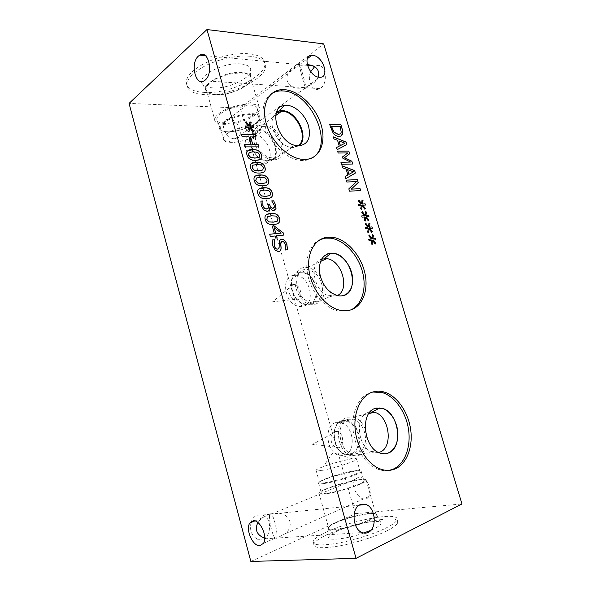 <?xml version="1.0" encoding="UTF-8"?>
<svg xmlns="http://www.w3.org/2000/svg" width="591" height="591" viewBox="0 0 591 591"><rect width="100%" height="100%" fill="white"/><g stroke="black" fill="none" stroke-linecap="round" stroke-linejoin="round"><path stroke-width="0.44" stroke-dasharray="2.96 2.22" d="M273.67 208.076L274.217 207.278L274.039 205.173L271.742 200.97M267.863 208.756L268.499 207.884L267.982 204.287M268.646 211.039L266.556 211.393L263.778 210.108L261.288 205.934L260.808 201.162M274.955 210.27L273.36 210.588C271.875 210.278 270.722 209.295 269.895 207.64M269.888 195.547L270.619 192.954L268.462 190.494L264.125 190.11L260.121 190.893M270.796 197.667L266.578 198.716L264.103 198.679C260.742 198.362 258.644 196.677 257.809 193.626C257.159 191.321 257.602 189.711 259.139 188.802M266.29 182.774L266.999 180.233L264.842 177.758L260.491 177.315L256.435 178.068M267.287 184.828L260.794 185.855C257.225 185.559 255.017 183.853 254.16 180.72C253.524 178.475 253.938 176.908 255.386 176.022M262.781 170.001L263.387 167.556L261.229 165.074L256.878 164.571L252.749 165.303M263.778 172.055L257.536 173.074C253.738 172.823 251.397 171.08 250.525 167.859C249.912 165.687 250.289 164.158 251.655 163.286M259.235 157.309L259.789 154.931L257.639 152.441L253.273 151.88L249.084 152.581M260.284 159.334L254.329 160.36C250.281 160.139 247.799 158.373 246.905 155.056C246.307 152.936 246.654 151.451 247.947 150.594M248.929 131.712L247.681 131.062L248.656 127.427L245.28 127.434L244.992 126.031M252.719 131.874L249.698 127.878M253.938 127.553L250.473 127.449M249.092 125.772L249.875 121.864M245.317 122.411L246.041 121.761M248.294 126.171L245.228 122.477M258.843 146.871L244.903 146.937L244.371 144.684M256.021 136.964L250.54 136.972M242.147 136.824L241.424 134.637M248.988 136.89L242.059 136.883M251.101 144.699L248.9 136.957M277.016 221.33L277.91 218.567L275.761 216.121L271.432 215.855L267.671 216.631M277.829 223.516L273.906 224.536L270.855 224.514C267.856 224.144 265.95 222.511 265.152 219.616C264.465 217.163 264.99 215.464 266.726 214.511M281.124 233.127L274.158 227.831M277.127 237.907L275.561 238.107L274.97 236.038L270.235 236.518L269.695 234.258M283.983 235.085L276.448 235.89M274.335 233.8L272.163 226.139M279.587 251.241L277.637 251.53L275.17 250.311L272.621 245.878L272.163 240.005M285.32 249.83L285.32 244.888C284.707 242.931 283.806 241.815 282.609 241.556L281.582 241.704M287.507 249.749L285.276 250.045M279.262 240.507L280.274 239.451M278.878 243.507L279.174 240.552M278.265 248.951L279.055 246.772L278.782 243.558M368.607 232.677L367.58 232.174L368.171 228.591L365.489 228.946L365.208 227.624M371.724 232.396L369.02 228.916M372.404 228.192L369.611 228.422M368.429 226.951L368.85 223.125M365.282 224.144L365.799 223.42M367.816 227.417L365.194 224.188M361.655 209.377L360.628 208.867L361.227 205.35L358.538 205.624L358.257 204.316M364.78 209.184L362.076 205.69M365.482 205.07L362.682 205.225M361.5 203.747L361.928 199.987M358.345 200.888L358.863 200.194M360.879 204.183L358.249 200.933M352.701 164.032L341.413 164.328L340.911 162.281M338.163 153.025L337.505 151.178M347.84 152.943L338.067 153.076M342.455 156.947L347.752 152.995M342.824 158.181L342.366 156.999M350.478 162.097L342.736 158.233M344.885 143.317L338.916 140.961M333.967 138.937L333.39 136.986M337.557 140.34L333.878 138.988M339.197 146.199L337.468 140.399M337.166 149.678L336.434 147.587M346.873 144.544L337.069 149.73M341.199 132.074L340.135 126.659L331.455 126.444M340.076 133.898L341.11 132.133M341.066 135.893L338.658 136.447C336.53 136.299 334.676 135.243 333.095 133.293L330.576 127.892L329.645 124.406M353.425 171.878L347.478 169.683M342.558 167.8L341.967 165.827M346.127 169.107L342.462 167.851M347.781 175.017L346.038 169.159M345.691 178.696L345.048 176.532M360.643 190.561L349.421 191.233L348.734 188.921L356.329 181.651L346.695 182.072L346.23 180.152M365.127 221.004L364.1 220.502L364.691 216.949L362.01 217.259L361.722 215.944M368.245 220.768L365.541 217.281M368.939 216.609L366.139 216.801M364.957 215.323L365.386 211.534M361.81 212.494L362.327 211.785M364.344 215.781L361.714 212.538M372.108 244.393L371.082 243.898L371.658 240.271L368.991 240.67L368.703 239.34M375.211 244.061L372.507 240.589M375.883 239.813L373.098 240.086M371.916 238.624L372.33 234.753M368.777 235.839L369.286 235.092M371.311 239.096L368.681 235.883M318.135 77.074C316.311 81.285 312.639 84.469 307.113 86.626L305.798 87.069L305.894 87.704C306.744 93.703 300.627 72.7 299.445 65.542L297.569 66.199C279.883 72.56 285.571 92.107 303.877 87.564L305.798 87.069C304.816 80.553 298.425 58.494 299.297 64.596L299.445 65.542L307.224 64.53M310.711 71.703C306.559 80.627 312.787 92.61 319.628 88.65C329.571 84.232 325.36 60.947 315.557 66.14L314.634 66.657M264.738 538.253L266.497 538.704L275 538.157C271.897 534.892 268.033 516.083 269.954 513.867L261.673 518.1L257.868 522.51M358.774 477.129L355.257 479.308C348.727 487.39 362.918 505.852 368.791 496.625C373.601 490.471 365.851 475.556 358.774 477.129M269.954 513.867L279.41 513.306C290.565 514.82 293.986 526.455 285.32 533.643L276.558 538.268C278.287 535.269 274.423 517.273 271.424 514.118L269.954 513.867M229.168 119.249L228.207 119.286C218.057 119.943 225.444 140.111 235.314 138.663C245.154 138.198 239.067 119.064 229.168 119.249M251.027 522.51C249.491 530.489 251.7 536.074 257.646 539.273C269.888 544.281 274.697 518.551 262.411 515.034L257.011 515.197C254.499 516.275 252.63 518.344 251.404 521.395M293.668 275.391C279.986 276.448 284.951 304.993 299.216 306.419L302.489 306.389C316.163 304.55 310.386 276.359 296.283 275.369L293.668 275.391M292.922 284.64C286.827 285.187 288.216 297.517 294.628 299.423C304.003 302.851 302.149 283.68 293.247 284.596L292.922 284.64M299.563 272.702L302.186 272.687C318.327 274.025 321.777 307.18 305.215 303.981C290.912 302.503 285.859 273.722 299.563 272.702M335.599 422.676C323.691 425.66 326.254 452.292 338.939 455.292L344.841 455.136C356.765 451.369 353.403 425.106 340.867 422.558L335.599 422.676M334.698 431.652C329.364 433.085 329.881 444.631 335.437 447.092C344.272 451.723 345.388 431.785 336.39 431.43L334.698 431.652M342.019 421.257L347.294 421.139C354.755 424.249 358.634 430.905 358.929 441.115C357.658 450.963 353.167 455.314 345.462 454.147C332.733 451.11 330.088 424.249 342.019 421.257M299.571 272.037C285.35 273.086 290.58 302.961 305.421 304.491L308.842 304.468C323.048 302.577 316.939 273.094 302.282 272.023L299.571 272.037M320.514 277.186C316.968 271.587 312.609 268.358 307.446 267.487L304.439 267.501C288.393 268.58 294.311 302.496 311.088 304.313L314.988 304.299C322.856 301.676 325.663 294.887 323.417 283.946M305.022 269.548C290.779 270.56 296.091 300.656 310.977 302.245C318.926 302.422 322.797 297.591 322.59 287.751C320.736 277.733 315.786 271.668 307.741 269.54L305.022 269.548M337.276 295.559L330.724 296.409L328.404 295.773C313.799 291.267 308.657 262.714 321.607 259.139M342.026 420.607C329.66 423.695 332.386 451.576 345.595 454.738L351.741 454.582C364.122 450.645 360.532 423.171 347.493 420.489L342.026 420.607M365.194 428.977C362.49 422.602 358.574 418.613 353.47 417.017L347.353 417.143C333.405 420.563 336.508 452.233 351.423 455.875L358.412 455.713C364.248 452.928 367.174 447.195 367.196 438.5M347.966 419.285C335.577 422.38 338.392 450.482 351.63 453.689C359.646 454.915 364.307 450.372 365.6 440.066C365.253 429.398 361.197 422.432 353.44 419.174L347.966 419.285M378.595 452.47L372.803 452.218L370.72 451.347C356.934 445.089 355.354 415.599 368.311 412.407L370.025 411.993M330.066 253.236C313.415 254.027 317.707 289.442 335.474 295.005L338.015 295.714L342.462 295.751M376.327 408.122L375.3 408.411C360.828 411.905 362.667 445.186 378.137 452.241L380.412 453.208L386.056 453.681M320.388 239.488C309.462 243.994 303.959 260.01 308.214 276.935C312.395 293.86 325.7 308.605 338.599 311.08L346.947 311.139L350.714 309.95M372.714 392.032L370.675 392.55C359.136 396.044 351.327 411.92 353.108 430.034C354.814 448.141 366.043 465.265 378.779 469.513C382.421 470.746 385.975 471.012 389.425 470.325M253.62 134.645L253.244 134.652C237.826 134.179 246.602 164.941 261.783 164.276L262.057 164.276C277.556 164.571 268.809 134.164 253.62 134.645M259.043 130.796C274.438 130.397 283.126 161.439 267.302 160.663C252.084 161.269 243.204 130.256 258.666 130.796L259.043 130.796M259.043 130.131L258.636 130.131C246.388 129.555 247.843 151.931 260.727 158.972L267.9 161.121C284.012 161.483 274.83 129.71 259.043 130.131M273.552 159.777C291.695 160.198 281.264 124.273 263.468 124.627L262.965 124.627C254.943 125.809 251.988 131.653 254.1 142.165C256.745 151.54 265.699 159.725 273.168 159.777L273.552 159.777M264.029 126.585L263.63 126.585C247.563 125.957 256.863 158.366 272.687 157.797C289.147 158.676 280.038 126.238 264.029 126.585M297.894 145.851L292.242 147.388C287.906 147.144 283.71 144.95 279.639 140.806C272.909 132.945 270.641 125.174 272.835 117.491L276.352 112.851M313.016 157.428C310.179 159.422 306.862 160.464 303.057 160.545L301.528 160.516C289.184 159.947 274.224 147.772 267.169 132C260.055 116.242 262.138 99.746 271.528 93.696M298.647 145.881L293.025 147.624L290.233 147.307C286.546 146.442 283.045 144.307 279.735 140.887C272.85 132.842 270.53 124.886 272.769 117.025L276.61 112.12M321.327 470.488C317.264 471.101 315.513 470.997 316.052 470.17C316.732 469.365 319.118 468.19 323.218 466.654C332.718 463.241 341.916 460.714 350.818 459.067L352.406 458.823C355.716 458.387 357.127 458.542 356.646 459.296C355.789 461.408 332.201 468.907 321.327 470.488M324.762 482.744C335.718 481.377 359.321 473.746 360.104 471.367C360.517 470.081 356.868 470.222 349.148 471.803L334.078 475.807C325.693 478.511 320.802 480.631 319.406 482.167C318.889 483.098 320.677 483.29 324.762 482.744M324.134 483.519C319.857 484.081 317.988 483.881 318.527 482.906C319.99 481.281 325.124 479.05 333.93 476.213L355.021 471.042C359.675 470.37 361.751 470.547 361.249 471.566C360.436 474.071 335.636 482.093 324.134 483.519M359.254 479.693C364.455 479.013 366.789 479.286 366.265 480.52C365.452 483.527 337.926 492.547 325.146 493.921C320.411 494.468 318.327 494.157 318.904 492.997C320.189 489.85 346.178 481.333 359.254 479.693M326.853 493.212C322.546 493.707 320.654 493.433 321.179 492.377C323.018 487.922 367.358 476.198 363.982 481.096C363.229 483.822 338.414 491.956 326.853 493.212M369.597 519.696C373.468 517.842 375.669 516.305 376.179 515.101C376.497 514.236 375.861 513.675 374.28 513.402C367.447 511.961 341.701 518.617 332.268 524.217C330.118 525.443 328.862 526.485 328.493 527.357C327.998 528.842 330.17 529.433 335.008 529.137C343.792 528.598 360.732 523.981 369.597 519.696M326.284 532.151C318.601 535.734 314.205 538.793 313.09 541.326C312.403 545.308 320.521 545.951 337.461 543.247C353.595 540.388 374.022 533.976 385.901 528.081C392.424 524.815 396.096 522.104 396.916 519.94C400.801 511.038 351.416 520.036 326.284 532.151M386.713 530.917C393.237 527.623 396.901 524.882 397.706 522.68C401.555 513.638 352.125 522.555 327.015 534.766C319.332 538.371 314.944 541.467 313.843 544.038C313.164 548.086 321.305 548.78 338.259 546.114C354.408 543.284 374.842 536.857 386.713 530.917M370.971 530.245L373.911 528.901C378.794 526.478 381.188 524.549 381.106 523.124C381.247 518.499 351.704 524.18 336.789 531.435C332.822 533.304 330.288 534.951 329.187 536.377C324.74 541.341 345.277 539.553 363.746 533.023M335.636 522.932C331.935 524.631 329.571 526.116 328.544 527.386L328.204 527.948C325.02 532.934 355.339 527.438 370.055 520.161C373.992 518.277 376.223 516.711 376.748 515.478L376.829 514.975C377.095 510.89 349.577 516.32 335.636 522.932M335.622 522.887L332.039 524.697C329.844 525.946 328.566 527.017 328.19 527.903C325.006 532.89 355.324 527.386 370.04 520.117C373.977 518.226 376.208 516.667 376.733 515.433C377.051 514.554 376.408 513.978 374.79 513.697C368.585 512.441 347.02 517.539 335.622 522.887M226.937 133.891C235.713 126.91 258.91 122.817 261.687 127.641L261.909 127.974C262.759 129.761 261.495 131.874 258.112 134.305C249.284 140.88 227.912 144.861 224.078 140.532L223.79 140.222C222.585 138.538 223.634 136.425 226.937 133.891M223.856 122.906C220.576 125.499 219.556 127.678 220.775 129.444L221.374 130.042C227.993 136.277 262.515 124.819 258.961 117.483L258.585 116.811C255.748 111.773 232.566 115.762 223.856 122.906M222.94 122.47C232.071 114.957 256.42 110.776 259.397 116.065L259.796 116.789C260.372 118.695 259.013 120.867 255.711 123.305C246.743 130.16 225.127 134.297 220.362 129.968L219.726 129.326C218.441 127.479 219.512 125.189 222.94 122.47M255.017 115.038C244.571 123.216 218.936 127.523 215.235 121.532C213.802 119.426 214.954 116.841 218.707 113.775C228.724 105.301 255.726 100.758 259.057 106.816C260.55 109.121 259.205 111.862 255.017 115.038M220.524 113.841C229.596 106.195 253.938 102.095 256.959 107.569C263.785 115.592 222.637 129.326 217.362 120.867C216.062 118.954 217.111 116.612 220.524 113.841M215.833 94.649C230.689 95.875 254.152 84.432 250.783 77.251L250.333 76.387C246.809 69.642 219.852 73.845 210.049 82.858C206.377 86.109 205.291 88.916 206.791 91.28L207.478 92.056C209.162 93.555 211.955 94.42 215.833 94.649M250.126 56.278C237.139 54.948 217.747 59.196 204.065 66.443C189.91 74.562 184.569 81.898 188.027 88.436C190.716 92.093 196.182 94.161 204.42 94.649C231.724 96.939 274.039 74.961 264.266 62.24C261.99 59.048 257.277 57.061 250.126 56.278M203.792 92.373C231.096 94.737 273.382 72.693 263.579 59.868C261.296 56.647 256.583 54.638 249.424 53.84C236.43 52.481 217.045 56.714 203.378 63.976C189.238 72.124 183.904 79.497 187.377 86.087C190.073 89.773 195.547 91.864 203.792 92.373M240.973 63.961C223.368 61.796 195.473 76.948 202.713 84.232C204.412 86.323 207.677 87.534 212.509 87.86C229.404 89.411 255.792 75.796 250.192 67.921C248.811 65.756 245.738 64.441 240.973 63.961M242.147 72.486C225.998 70.661 200.172 84.291 206.289 91.007L206.422 91.184C207.973 93.082 211.002 94.168 215.508 94.442C231.251 95.779 255.955 83.154 250.717 76.032L250.599 75.847C249.247 73.993 246.432 72.87 242.147 72.486M242.147 72.501C226.006 70.676 200.179 84.306 206.296 91.021L206.998 91.819C208.719 93.348 211.556 94.228 215.508 94.457C230.623 95.712 254.485 84.07 251.072 76.749L250.606 75.862C249.254 74.008 246.432 72.885 242.147 72.501M250.85 561.45L355.339 513.668L240.234 108.042L129.06 103.403M240.234 108.042L323.705 43.874M355.339 513.668L461.94 503.983M299.297 64.596L205.395 55.665M303.877 87.564L204.301 80.723M315.557 66.14L313.274 65.926M307.446 65.372L302.2 64.877M319.628 88.65L305.894 87.704M261.673 518.1L254.839 520.937M275.037 538.202L263.475 543.336M355.257 479.308L271.387 514.074M368.791 496.625L285.32 533.643M307.113 86.626L320.004 77.288M299.334 64.847L307.327 58.723M275 538.157L362.135 532.55M279.41 513.306L359.254 505.157M235.314 138.663L305.872 87.527M228.207 119.286L297.569 66.199M257.646 539.273L266.497 538.704M262.411 515.034L271.424 514.118M299.216 306.419L305.215 303.981M296.283 275.369L302.186 272.687M338.939 455.292L345.462 454.147M340.867 422.558L347.294 421.139M311.088 304.313L330.724 296.409M307.446 267.487L320.499 261.503M305.421 304.491L310.977 302.245M302.282 272.023L307.741 269.54M351.423 455.875L372.803 452.218M353.47 417.017L368.799 413.582M345.595 454.738L351.63 453.689M347.493 420.489L353.44 419.174M328.404 295.773L335.474 295.005M370.72 451.347L378.137 452.241M293.247 284.596L272.621 301.802L294.628 299.423M338.599 311.08L340.527 310.356M336.39 431.43L312.558 444.329L335.437 447.092M378.779 469.513L380.877 469.21M261.783 164.276L267.302 160.663M253.244 134.652L258.666 130.796M273.168 159.777L292.242 147.388M262.965 124.627L275.746 115.489M267.597 161.121L272.687 157.797M258.636 130.131L263.63 126.585M303.294 159.422L301.528 160.516M290.233 147.307L295.736 145.526M272.835 117.491L272.769 117.025M352.406 458.823L332.94 452.691L323.218 466.654M316.052 470.17L319.406 482.167M356.646 459.296L360.104 471.367M334.078 475.807L333.93 476.213M349.148 471.803L349.732 472.017M318.904 492.997L328.493 527.357M366.265 480.52L376.179 515.101M318.527 482.906L321.179 492.377M361.249 471.566L363.982 481.096M397.706 522.68L396.916 519.94M313.843 544.038L313.09 541.326M328.544 527.386L329.187 536.377M376.829 514.975L381.106 523.124M332.268 524.217L332.039 524.697M374.28 513.402L374.79 513.697M224.078 140.532L245.856 144.935L261.909 127.974M261.687 127.641L258.585 116.811M223.79 140.222L220.775 129.444M258.961 117.483L259.796 116.789M221.374 130.042L220.362 129.968M259.057 106.816L250.333 76.387M215.235 121.532L206.791 91.28M259.397 116.065L256.959 107.569M219.726 129.326L217.362 120.867M187.377 86.087L188.027 88.436M263.579 59.868L264.266 62.24M250.717 76.032L250.192 67.921M206.422 91.184L202.713 84.232M250.783 77.251L251.072 76.749M207.478 92.056L206.998 91.819"/><path stroke-width="0.89" d="M273.655 200.807L275.753 205.195L276.012 208.837L273.456 210.536C271.963 210.226 270.811 209.244 269.984 207.589L269.622 209.975L267.42 211.356L263.867 210.056L261.377 205.882L260.897 201.103L262.869 200.984L262.951 205.631L264.465 208.202L266.216 208.992L268.595 207.833L268.07 204.235L269.592 204.131L269.806 204.9C270.382 206.85 271.335 207.958 272.673 208.217L274.305 207.219L274.135 205.121L271.727 200.925L273.655 200.807L275.657 205.247L275.916 208.889L274.955 210.27M269.592 204.131L269.718 204.951C270.286 206.902 271.239 208.01 272.577 208.268L273.67 208.076M268.085 204.279L269.503 204.183M264.465 208.202L266.127 209.044L267.863 208.756M262.914 201.154L262.862 205.69L264.376 208.254M260.897 201.154L262.781 201.036M269.622 209.975L268.646 211.039M269.851 207.604L269.533 210.027M271.742 200.97L273.559 200.859M266.009 196.33L270.013 195.473L270.708 192.902L268.558 190.442L264.214 190.051L260.217 190.841L259.442 193.493L261.628 195.953L266.009 196.33M260.143 190.878L259.353 193.545L261.54 196.005L265.92 196.382L269.888 195.547M259.139 188.802L265.655 187.812C269.141 188.108 271.291 189.792 272.126 192.88C272.769 195.156 272.325 196.751 270.796 197.667M272.215 192.821C273.271 196.478 271.424 198.428 266.667 198.665L264.192 198.628C260.83 198.31 258.732 196.626 257.898 193.575C256.841 189.844 258.725 187.894 263.556 187.724L265.751 187.761C269.23 188.049 271.387 189.741 272.215 192.821L272.126 192.88M262.367 183.506L266.378 182.715L267.088 180.174L264.931 177.699L260.579 177.256L256.575 177.98L255.8 180.602L257.979 183.07L262.367 183.506M256.435 178.068L255.711 180.661L257.89 183.129L262.278 183.565L266.378 182.715M255.386 176.022L261.673 175.032C265.381 175.291 267.657 177.005 268.506 180.174C269.134 182.383 268.728 183.934 267.287 184.828M268.595 180.115C269.644 183.757 267.789 185.663 263.025 185.833L260.882 185.796C257.314 185.508 255.105 183.794 254.248 180.661C253.192 176.945 255.083 175.039 259.922 174.943L261.761 174.973C265.47 175.231 267.745 176.945 268.595 180.115L268.506 180.174M258.747 170.74L262.766 170.009L263.475 167.497L261.318 165.015L256.967 164.512L252.948 165.177L252.165 167.77L254.352 170.245L258.747 170.74M252.749 165.303L252.076 167.822L254.263 170.304L258.659 170.799L262.781 170.001M251.655 163.286L257.661 162.296C261.621 162.518 264.029 164.254 264.901 167.519C265.507 169.661 265.137 171.176 263.778 172.055M264.99 167.46C266.031 171.087 264.17 172.956 259.397 173.052L257.624 173.023C253.827 172.764 251.485 171.021 250.614 167.8C249.557 164.099 251.463 162.237 256.309 162.207L257.75 162.237C261.71 162.459 264.118 164.202 264.99 167.46L264.901 167.519M255.135 158.026L259.161 157.354L259.877 154.872L257.728 152.382L253.362 151.821L249.336 152.426L248.545 154.982L250.732 157.472L255.135 158.026M249.084 152.581L248.464 155.041L250.643 157.531L255.046 158.085L259.235 157.309M247.947 150.594L253.613 149.604C257.861 149.782 260.424 151.555 261.303 154.923C261.894 156.999 261.554 158.469 260.284 159.334M261.392 154.864C262.434 158.477 260.565 160.294 255.785 160.324L254.418 160.301C250.362 160.08 247.888 158.314 246.994 154.997C245.945 151.311 247.851 149.486 252.712 149.523L253.702 149.545C257.949 149.722 260.513 151.495 261.392 154.864L261.303 154.923M249.779 127.811L248.996 131.749L247.762 131.003L248.737 127.361L245.368 127.375L244.97 125.964L248.383 126.105L245.317 122.411L246.129 121.694L249.18 125.706L249.963 121.798L251.19 122.566L250.207 126.156L253.539 126.149L253.938 127.553L250.562 127.39L253.605 131.099L252.8 131.808L249.779 127.811L248.929 131.712M253.605 131.099L252.793 131.8M250.562 127.39L253.517 131.158M253.539 126.149L253.835 127.545M250.207 126.156L253.458 126.215M251.19 122.566L250.119 126.223M249.941 121.909L251.101 122.633M249.18 125.706L246.048 121.768M248.383 126.105L244.992 126.031M258.843 146.871L244.992 146.878L244.356 144.625L251.19 144.632L248.988 136.89L242.147 136.824L241.512 134.578L255.386 134.755L256.021 136.964L250.628 136.913L252.822 144.64L258.208 144.647L258.843 146.871M258.208 144.647L258.732 146.871M252.822 144.64L258.119 144.706M250.628 136.913L252.734 144.699M255.386 134.755L255.91 136.964M241.534 134.637L255.297 134.814M251.19 144.632L244.371 144.684M273.33 222.127L277.312 221.145L278.006 218.515L275.849 216.07L271.528 215.804L267.538 216.712L266.785 219.431L268.964 221.869L273.33 222.127M267.671 216.631L266.696 219.483L268.875 221.92L273.241 222.179L277.016 221.33M266.726 214.511L270.767 213.506L273.574 213.536C276.669 213.876 278.612 215.516 279.41 218.441C280.097 220.864 279.573 222.556 277.829 223.516M279.499 218.389C280.562 222.076 278.73 224.107 274.002 224.484L270.951 224.462C267.945 224.092 266.046 222.46 265.241 219.564C264.177 215.796 266.046 213.765 270.855 213.454L273.663 213.484C276.758 213.824 278.701 215.464 279.499 218.389L279.41 218.441M281.22 233.076L274.254 227.779L275.812 233.652L281.22 233.076L275.812 233.652M274.254 227.779L275.908 233.608M277.127 237.907L275.65 238.062L275.066 235.986L270.323 236.466L269.688 234.221L274.431 233.748L272.259 226.087L274.187 225.917L283.377 232.965L283.983 235.085L276.544 235.839L277.127 237.907M276.544 235.839L277.024 237.914M283.377 232.965L283.879 235.092M274.187 225.917L283.281 233.017M272.266 226.131L274.098 225.969M274.431 233.748L269.695 234.258M274.52 239.894L274.261 245.479C274.941 247.718 275.894 248.922 277.127 249.107L277.659 249.114C278.745 249.01 279.24 248.22 279.151 246.72L279.262 240.507L282.18 239.133C284.315 239.606 285.896 241.394 286.916 244.511L287.507 249.749L285.364 250L285.409 244.837C284.803 242.879 283.902 241.771 282.705 241.505L282.269 241.497C281.161 241.645 280.673 242.48 280.799 243.994L281.094 247.636C281.176 250.045 280.356 251.33 278.634 251.5L275.266 250.259L272.717 245.826L272.17 239.968L274.468 239.724L274.165 245.531C274.845 247.762 275.805 248.974 277.031 249.151L278.265 248.951M281.582 241.704L280.71 244.039L281.006 247.681C281.072 249.55 280.599 250.732 279.587 251.241M280.274 239.451L282.084 239.185C284.227 239.65 285.8 241.446 286.82 244.556L287.418 249.757M272.163 240.005L274.379 239.776M206.961 29.55L356.055 558.34L461.94 503.983L323.705 43.874L206.961 29.55L129.06 103.403L250.85 561.45L356.055 558.34M304.83 159.452L303.294 159.422C289.029 158.839 271.616 142.394 266.312 123.8C260.83 105.198 268.809 89.64 282.712 89.625L284.463 89.669C299.201 90.593 315.926 107.045 321.172 125.041C326.609 143.029 319.435 159.26 304.83 159.452M395.135 468.907C390.644 470.776 385.893 470.879 380.877 469.21C368.134 464.94 356.883 447.764 355.154 429.613C353.359 411.454 361.153 395.542 372.699 392.04C376.275 390.947 379.954 390.902 383.744 391.914C396.495 395.357 407.834 411.129 410.553 428.778C413.331 446.419 406.97 463.898 395.135 468.907M348.882 310.415L340.527 310.356C326.564 307.704 312.321 290.558 309.27 272.207C306.094 253.842 314.575 238.476 327.525 237.22L332.548 237.286C346.585 239.104 360.791 255.017 364.824 272.843C368.991 290.661 362.187 307.726 348.882 310.415M368.215 532.402C366.257 533.333 364.233 533.378 362.135 532.55C352.413 529.255 351.12 507.898 360.288 504.596L365.947 504.478C375.573 507.47 377.398 528.553 368.215 532.402M319.31 77.266C309.167 77.015 301.705 55.192 311.782 55.318L312.779 55.347C323.004 55.938 330.147 77.517 320.004 77.288L319.31 77.266M372.603 240.544L372.19 244.438L371.178 243.854L371.754 240.227L369.087 240.626L368.688 239.311L371.407 239.052L368.777 235.839L369.382 235.048L372.012 238.579L372.426 234.708L373.438 235.314L372.855 238.897L375.492 238.505L375.883 239.813L373.194 240.042L375.81 243.285L375.211 244.061L372.603 240.544L372.108 244.393M365.637 217.237L365.208 221.056L364.189 220.45L364.787 216.897L362.098 217.215L361.714 215.907L364.44 215.73L361.81 212.494L362.416 211.733L365.053 215.279L365.482 211.482L366.494 212.103L365.895 215.619L368.548 215.309L368.939 216.609L366.235 216.757L368.85 220.022L368.245 220.768L365.637 217.237L365.127 221.004M360.643 190.561L349.51 191.181L348.823 188.869L356.425 181.6L346.784 182.021L346.215 180.107L357.378 179.642L358.235 182.523L351.283 189.135L360.074 188.669L360.643 190.561M342.558 167.8L341.938 165.731L354.666 170.585L355.405 173.067L345.779 178.645L345.137 176.48L347.877 174.966L346.127 169.107L342.558 167.8M342.654 133.411C342.292 135.369 341.022 136.366 338.85 136.395L338.746 136.395C336.619 136.24 334.765 135.184 333.184 133.234L329.63 124.339L340.911 124.642L341.93 128.048C342.699 130.677 342.943 132.465 342.654 133.411L341.066 135.893M333.967 138.937L333.361 136.883L346.134 142.084L346.873 144.544L337.166 149.678L336.523 147.528L339.286 146.147L337.557 140.34L333.967 138.937M352.701 164.032L341.509 164.276L340.896 162.23L350.566 162.045L342.824 158.181L342.455 156.947L347.84 152.943L338.163 153.025L337.594 151.126L348.823 151.06L349.643 153.8L344.568 157.664L351.867 161.232L352.701 164.032M362.172 205.646L361.736 209.428L360.717 208.815L361.323 205.299L358.634 205.572L358.242 204.272L360.975 204.139L358.345 200.888L358.959 200.142L361.589 203.696L362.024 199.935L363.037 200.571L362.431 204.043L365.098 203.777L365.482 205.07L362.771 205.18L365.386 208.453L364.78 209.184L362.172 205.646L361.655 209.377M369.116 228.872L368.695 232.728L367.676 232.13L368.259 228.54L365.585 228.902L365.194 227.587L367.912 227.372L365.282 224.144L365.895 223.376L368.525 226.907L368.947 223.073L369.959 223.686L369.368 227.24L372.012 226.885L372.404 228.192L369.707 228.377L372.323 231.628L371.724 232.396L369.116 228.872L368.607 232.677M372.323 231.628L371.695 232.359M369.707 228.377L372.227 231.672M372.012 226.885L372.3 228.2M369.368 227.24L371.924 226.929M369.959 223.686L369.272 227.284M368.932 223.169L369.863 223.73M368.525 226.907L365.829 223.457M367.912 227.372L365.208 227.624M365.386 208.453L364.758 209.155M362.771 205.18L365.297 208.497M365.098 203.777L365.378 205.07M362.431 204.043L365.002 203.821M363.037 200.571L362.342 204.094M362.017 200.039L362.948 200.615M361.589 203.696L358.892 200.223M360.975 204.139L358.257 204.316M351.867 161.232L352.598 164.032M344.568 157.664L351.771 161.284M349.643 153.8L344.479 157.716M348.823 151.06L349.547 153.852M337.609 151.178L348.727 151.111M350.566 162.045L340.911 162.281M344.974 143.258L339.005 140.902L340.313 145.645L344.974 143.258L340.313 145.645M339.005 140.902L340.401 145.593M339.286 146.147L336.53 147.536M346.134 142.084L346.777 144.596M333.39 136.986L346.045 142.136M331.544 126.393L334.004 132.133L338.244 134.305C339.973 134.32 340.955 133.573 341.199 132.074L340.224 126.6L331.455 126.444L333.915 132.192L338.059 134.356L340.076 133.898M340.911 124.642L341.842 128.107C342.61 130.737 342.854 132.517 342.566 133.463M329.645 124.406L340.822 124.701M353.514 171.826L347.567 169.632L348.889 174.411L353.514 171.826L348.889 174.411M347.567 169.632L348.978 174.36M347.877 174.966L345.137 176.48M355.405 173.067L345.779 178.645M354.666 170.585L355.317 173.119M341.967 165.827L354.57 170.636M360.074 188.669L360.54 190.568M351.283 189.135L359.985 188.721M358.235 182.523L351.194 189.186M357.378 179.642L358.146 182.575M346.23 180.152L357.282 179.694M368.85 220.022L368.215 220.731M366.235 216.757L368.754 220.066M368.548 215.309L368.836 216.616M365.895 215.619L368.459 215.353M366.494 212.103L365.799 215.663M365.467 211.585L366.398 212.154M365.053 215.279L362.349 211.822M364.44 215.73L361.722 215.944M375.81 243.285L375.182 244.024M373.194 240.042L375.713 243.322M375.492 238.505L375.78 239.82M372.855 238.897L375.396 238.55M373.438 235.314L372.758 238.941M372.411 234.804L373.342 235.351M372.012 238.579L369.316 235.137M371.407 239.052L368.703 239.34M198.458 56.049L199.706 55.126C208.483 49.312 213.794 73.461 205.173 80.073L204.301 80.723C195.518 86.84 189.933 63.126 198.458 56.049M314.634 66.657L310.711 71.703M307.224 64.53C316.34 65.704 319.975 69.878 318.135 77.074M257.868 522.51C254.514 529.787 256.804 535.032 264.738 538.253M253.192 520.797C260.033 519.489 268.011 536.768 263.475 543.336L259.863 545.685C252.8 546.586 245.243 529.314 249.83 523.005L253.192 520.797M251.404 521.395L251.027 522.51M323.417 283.946L320.514 277.186M321.607 259.139L326.712 258.651C341.768 259.914 350.463 289.922 337.276 295.559M367.196 438.5L365.194 428.977M370.025 411.993L374.465 412.311C389.964 415.65 393.724 449.566 378.595 452.47M342.462 295.751C360.414 293.387 351.955 254.906 333.39 253.273L330.066 253.236C321.844 255.268 318.394 262.153 319.716 273.899C322.701 285.756 328.803 293.025 338.015 295.714C347.198 297.465 353.913 288.497 352.517 277.09C351.268 265.714 342.352 254.507 333.39 253.273L330.074 253.236M386.056 453.681L388.309 453.053C403.889 447.83 398.63 411.905 382.104 408.315L376.327 408.122M350.714 309.95C362.298 304.867 367.041 287.773 362.253 271.01C357.533 254.241 343.992 239.909 330.687 238.188L325.671 238.121L320.388 239.488M389.425 470.325L393.022 469.21C404.857 464.208 411.24 446.774 408.477 429.177C405.781 411.572 394.463 395.844 381.72 392.417L372.714 392.032M375.3 408.411C359.69 412.163 363.583 448.857 380.419 453.208C389.476 456.222 397.625 447.646 397.883 435.552C398.29 423.496 390.939 410.752 382.111 408.315L375.3 408.411M276.352 112.851L282.143 111.285C296.689 111.078 309.44 139.107 297.894 145.851M271.528 93.696C274.305 91.901 277.467 90.962 281.013 90.896L282.764 90.933C310.548 91.376 334.476 144.115 313.016 157.428M298.78 145.881L295.736 145.526C277.814 142.557 267.701 107.769 283.976 105.575L286.967 105.346C295.522 105.7 305.458 115.311 308.524 125.92C311.132 137.902 307.889 144.559 298.78 145.881M276.61 112.12L279.55 110.909L282.291 110.68C297.007 110.48 310.083 138.686 298.647 145.881M363.746 533.023L370.971 530.245M205.395 55.665L199.706 55.126M313.274 65.926L307.446 65.372M254.839 520.937L249.83 523.005M307.327 58.723L311.782 55.318M359.254 505.157L365.947 504.478M320.499 261.503L326.712 258.651M368.799 413.582L374.465 412.311M324.481 258.555L330.953 253.155M372.404 411.927L379.858 407.893M330.687 238.188L332.548 237.286M381.72 392.417L383.744 391.914M275.746 115.489L281.634 111.278M282.712 89.625L281.013 90.896M279.55 110.909L283.976 105.575"/></g></svg>

